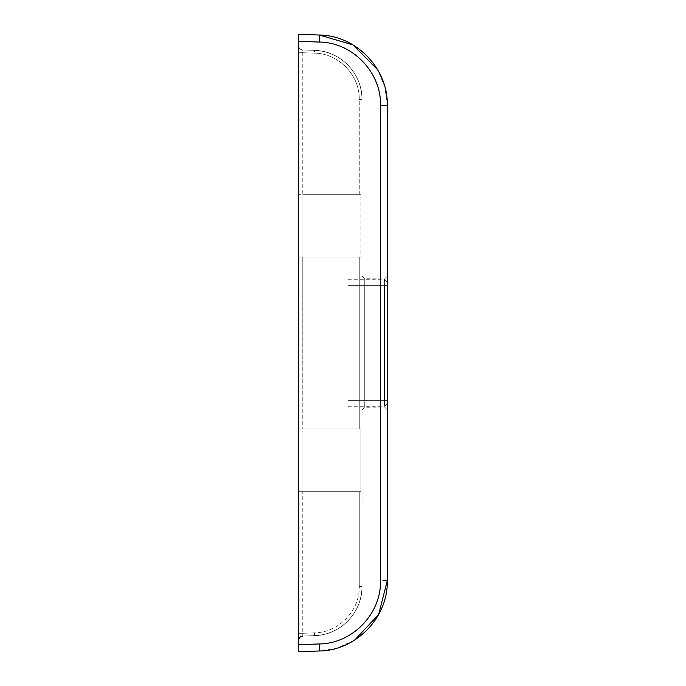<?xml version="1.0" encoding="UTF-8"?>
<svg xmlns="http://www.w3.org/2000/svg" width="686" height="686" viewBox="0 0 686 686"><rect width="100%" height="100%" fill="white"/><g stroke="black" fill="none" stroke-linecap="round" stroke-linejoin="round"><path stroke-width="0.51" stroke-dasharray="3.43 2.57" d="M387.298 580.708L387.298 105.292L380.516 105.292L380.516 580.708C381.322 613.73 352.441 643.605 319.436 643.948L298.702 644.668L298.702 41.332L319.436 42.052L319.436 35.02L298.702 34.3M298.702 651.7L319.436 650.98L337.778 647.876L354.671 640.072M387.298 105.292L384.846 86.899L377.669 69.775M387.298 285.342L387.298 276.175L387.298 285.342C387.298 281.714 387.298 281.714 387.298 285.342C387.298 281.714 387.298 281.714 387.298 285.342L384.537 285.342L384.537 278.988L384.537 285.342L387.298 285.342L384.486 285.342L384.486 279.716L384.486 285.342L387.298 285.342L387.298 400.658C387.298 404.286 387.298 404.286 387.298 400.658C387.298 404.286 387.298 404.286 387.298 400.658L387.298 285.342M302.775 636.076L302.775 633.272L314.48 632.861C338.687 632.612 359.858 610.694 359.267 586.479C359.858 610.694 338.687 632.612 314.48 632.861L314.48 635.673A49.221 49.221 0 0 0 361.985 586.479A49.221 49.221 0 0 1 314.48 635.673A49.221 49.221 0 0 0 361.985 586.479A49.221 49.221 0 0 1 314.48 635.673L302.775 636.076L314.48 635.673C340.153 635.408 362.611 612.161 361.985 586.479L361.985 99.521A49.221 49.221 0 0 0 314.48 50.327A49.221 49.221 0 0 1 361.985 99.521A49.221 49.221 0 0 0 314.48 50.327A49.221 49.221 0 0 1 361.985 99.521C362.611 73.839 340.153 50.593 314.48 50.327L302.775 49.924L314.48 50.327L302.775 49.924L314.48 50.327L302.775 49.924L302.775 52.728L314.48 53.139L314.48 50.327L314.48 53.139C338.687 53.388 359.858 75.306 359.267 99.521L359.267 194.267L360.956 194.267L360.956 257.113L359.267 257.113L359.267 428.887L302.895 428.887L302.895 491.733L359.267 491.733L359.267 586.479L361.985 586.479L361.985 482.112L361.985 586.479L361.985 496.107L361.985 586.479L359.267 586.479L359.267 491.733L302.895 491.733L360.956 491.733L359.267 491.733L360.956 491.733L360.956 428.887L359.267 428.887L359.267 257.113L298.702 257.113L360.956 257.113L302.895 257.113L360.956 257.113L360.956 194.267L298.702 194.267L298.702 52.728L302.775 52.728L298.702 52.728L298.702 45.705L298.702 194.267L302.775 194.267L302.775 49.924L314.48 50.327C340.153 50.593 362.611 73.839 361.985 99.521L361.985 203.888L361.985 99.521L359.267 99.521L359.267 194.267L302.775 194.267L302.775 52.728L314.48 53.139C338.687 53.388 359.858 75.306 359.267 99.521L361.985 99.521L361.985 586.479C362.611 612.161 340.153 635.408 314.48 635.673L302.775 636.076C300.288 636.394 298.933 637.8 298.702 640.295L298.702 491.733L302.775 491.733L298.702 491.733L298.702 194.267L298.702 428.887L302.775 428.887L298.702 428.887L298.702 633.272L302.775 633.272L302.775 636.076A4.219 4.219 0 0 0 298.702 640.295L298.702 633.272L302.775 633.272L302.775 491.733L302.775 633.272L314.48 632.861L314.48 635.673L302.775 636.076A4.219 4.219 0 0 0 298.702 640.295A4.219 4.219 0 0 1 302.775 636.076A4.219 4.219 0 0 0 298.702 640.295M302.895 428.887L302.775 257.113L302.775 428.887L360.956 428.887L302.895 428.887L302.895 491.733L360.956 491.733L360.956 428.887L298.702 428.887L302.895 428.887L302.895 491.733L298.702 491.733L302.895 491.733L302.895 428.887M302.775 49.924L302.775 49.924C300.288 49.606 298.933 48.2 298.702 45.705L298.702 46.194L298.702 45.705A4.219 4.219 0 0 0 302.775 49.924A4.219 4.219 0 0 1 298.702 45.705A4.219 4.219 0 0 0 302.775 49.924A4.219 4.219 0 0 1 298.702 45.705A4.219 4.219 0 0 0 302.775 49.924M361.985 285.342L361.985 410.117L361.985 285.342L364.746 285.342L361.985 285.342M361.959 496.107L361.959 586.479A49.195 49.195 0 0 1 314.48 635.639A49.195 49.195 0 0 0 361.959 586.479A49.195 49.195 0 0 1 314.48 635.639A49.195 49.195 0 0 0 361.959 586.479L361.959 496.107M302.775 636.051L314.48 635.639L302.775 636.051A4.245 4.245 0 0 0 298.702 639.806A4.245 4.245 0 0 1 302.775 636.051L314.48 635.639L302.775 636.051A4.245 4.245 0 0 0 298.702 639.806A4.245 4.245 0 0 1 302.775 636.051M302.775 49.949A4.245 4.245 0 0 1 298.702 46.194A4.245 4.245 0 0 0 302.775 49.949L314.48 50.361A49.195 49.195 0 0 1 361.959 99.521L361.985 203.888L361.959 99.521A49.195 49.195 0 0 0 314.48 50.361A49.195 49.195 0 0 1 361.959 99.521L361.959 189.893L361.959 99.521A49.195 49.195 0 0 0 314.48 50.361L302.775 49.949A4.245 4.245 0 0 1 298.702 46.194A4.245 4.245 0 0 0 302.775 49.949M383.08 285.342L383.08 400.658L383.08 285.342L364.746 285.342L364.746 278.696L364.746 400.658L361.985 400.658L364.746 400.658L364.746 407.304L364.746 285.342L384.537 285.342L384.537 400.658L387.298 400.658L384.537 400.658L384.537 407.012L384.537 285.342L383.08 285.342M383.08 400.658L383.08 406.987L383.08 400.658L364.746 400.658L383.08 400.658M302.895 194.267L360.956 194.267L302.895 194.267L302.895 257.113L298.702 257.113L302.895 257.113L302.895 194.267L302.895 257.113L302.895 194.267L298.702 194.267L302.895 194.267M361.985 487.557C361.985 464.885 361.985 464.885 361.985 487.557C361.985 464.885 361.985 464.885 361.985 487.557C361.985 510.23 361.985 510.23 361.985 487.557C361.985 510.23 361.985 510.23 361.985 487.557L362.011 505.136L362.011 487.557M347.922 400.658L347.922 279.716L347.922 406.284L347.922 400.658L384.486 400.658L384.486 285.342L347.922 285.342L384.486 285.342L384.486 406.284L384.486 400.658L387.298 400.658L347.922 400.658M319.436 643.948L319.436 650.98M382.917 580.708L386.964 580.708M361.985 275.883L364.746 278.696L383.08 279.013L384.537 278.988L387.298 276.175M361.985 410.117L364.746 407.304L383.08 406.987L384.537 407.012L387.298 409.825M347.922 279.716L384.486 279.716L387.298 282.529M347.922 406.284L384.486 406.284L387.298 403.471"/><path stroke-width="1.03" d="M354.671 640.072L378.603 614.579L387.298 580.708L382.917 580.708M377.669 69.775L353.016 44.916L319.436 35.02L319.436 42.052C352.441 42.395 381.322 72.27 380.516 105.292L380.516 580.708C381.322 613.73 352.441 643.605 319.436 643.948L298.702 644.668L298.702 651.7L319.436 650.98C356.111 650.594 388.19 617.4 387.298 580.708L387.298 105.292C388.19 68.609 356.111 35.406 319.436 35.02L298.702 34.3L298.702 41.332L298.702 34.3M387.298 105.292L380.516 105.292C381.322 72.27 352.441 42.395 319.436 42.052L298.702 41.332L298.702 651.7M302.775 636.076A4.219 4.219 0 0 0 298.702 640.295M319.436 650.98L319.436 643.948"/></g></svg>
